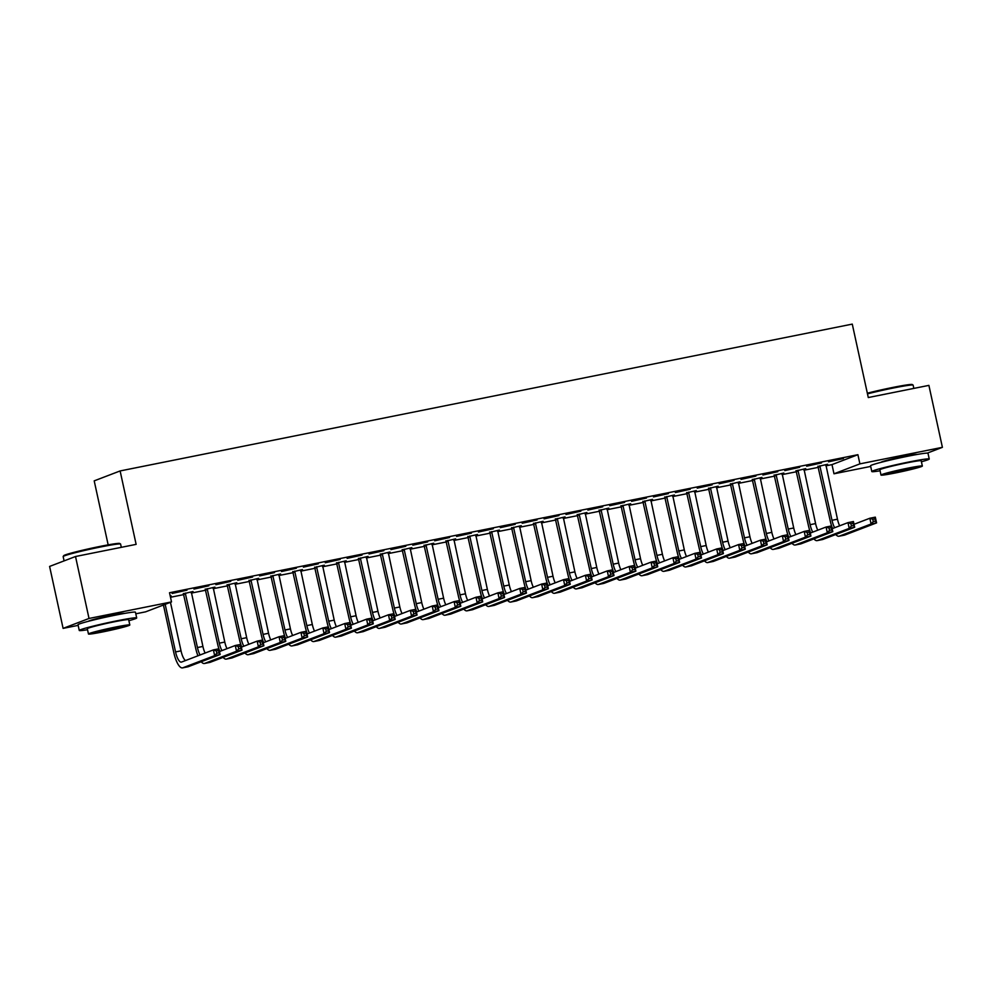<?xml version="1.0" encoding="UTF-8"?>
<svg xmlns="http://www.w3.org/2000/svg" width="992" height="992" viewBox="0 0 992 992"><rect width="100%" height="100%" fill="white"/><g stroke="black" fill="none" stroke-linecap="round" stroke-linejoin="round"><path stroke-width="1.49" d="M88.573 621.252A18.34 0.93 -12.3 0 1 88.561 621.228A18.34 0.93 -12.3 0 1 111.947 615.238A18.34 0.93 -12.3 0 1 124.397 613.416A18.34 0.93 -12.3 0 1 124.397 613.44M881.107 462.309A18.34 0.93 -12.3 0 1 881.107 462.297A18.34 0.93 -12.3 0 1 904.493 456.295A18.34 0.93 -12.3 0 1 916.943 454.485A18.34 0.93 -12.3 0 1 916.943 454.497M170.5 597.271L183.991 594.555M191.282 593.104L205.877 590.178M213.156 588.715L227.751 585.788M235.042 584.325L249.637 581.399M256.928 579.936L271.51 577.009M278.802 575.546L293.396 572.62M300.688 571.156L315.282 568.23M322.561 566.767L337.156 563.84M344.447 562.377L359.042 559.451M366.333 558L380.928 555.074M388.207 553.61L402.802 550.684M410.093 549.221L424.688 546.294M431.979 544.831L446.561 541.905M453.852 540.442L468.447 537.515M475.738 536.052L490.333 533.126M497.612 531.662L512.207 528.736M519.498 527.273L534.093 524.346M541.384 522.896L555.979 519.969M563.258 518.506L577.852 515.58M585.144 514.116L599.738 511.19M607.03 509.727L621.624 506.8M628.903 505.337L643.498 502.411M650.789 500.948L665.384 498.021M672.675 496.558L687.258 493.632M694.549 492.168L709.144 489.242M716.435 487.791L731.03 484.865M738.308 483.402L752.903 480.475M760.194 479.012L774.789 476.086M782.08 474.622L796.675 471.696M803.954 470.233L818.549 467.306M825.84 465.843L831.99 464.616L833.987 473.792L859.903 463.872L942.4 447.33L927.297 453.108M78.157 625.369L63.104 628.382L89.02 618.462L171.517 601.921L145.601 611.841L135.792 613.8M89.02 618.462L75.516 556.512L49.6 566.432L63.104 628.382M108.165 544.868L94.203 480.86L120.119 470.94L852.277 324.111L868.285 397.544L928.896 385.38L942.4 447.33M870.691 466.426L833.987 473.792M193.031 591.505L183.52 593.737M193.093 591.815L191.245 592.187M208.853 585.788L193.973 589.087L208.853 585.788M236.79 582.726L227.28 584.958M236.865 583.036L235.005 583.408M252.625 577.009L237.745 580.308L252.625 577.009M280.55 573.959L271.052 576.178M280.624 574.256L278.777 574.628M296.385 568.23L281.505 571.528L296.385 568.23M324.322 565.18L314.811 567.399M324.384 565.477L322.536 565.849M340.144 559.451L325.264 562.762L340.144 559.451M368.082 556.4L358.571 558.632M368.144 556.71L366.296 557.082M383.904 550.672L369.024 553.982L383.904 550.672M411.841 547.621L402.33 549.853M411.916 547.931L410.056 548.303M427.676 541.905L412.796 545.203L427.676 541.905M455.613 538.854L446.102 541.074M455.675 539.152L453.828 539.524M471.436 533.126L456.556 536.424L471.436 533.126M499.373 530.075L489.862 532.295M499.435 530.373L497.587 530.745M515.195 524.346L500.315 527.657L515.195 524.346M543.132 521.296L533.622 523.528M543.194 521.606L541.347 521.978M558.955 515.567L544.075 518.878L558.955 515.567M586.892 512.517L577.381 514.749M586.966 512.827L585.106 513.199M602.727 506.8L587.847 510.099L602.727 506.8M630.664 503.75L621.153 505.97M630.726 504.048L628.878 504.42M646.486 498.021L631.606 501.32L646.486 498.021M674.424 494.971L664.913 497.19M674.486 495.268L672.638 495.64M690.246 489.242L675.366 492.553L690.246 489.242M718.183 486.192L708.672 488.424M718.245 486.502L716.398 486.874M734.006 480.463L719.126 483.774L734.006 480.463M761.943 477.412L752.432 479.644M762.017 477.722L760.157 478.094M777.778 471.696L762.898 474.994L777.778 471.696M805.715 468.646L796.204 470.865M805.777 468.943L803.929 469.315M821.537 462.917L806.657 466.215L821.537 462.917M831.99 464.616L857.906 454.696L169.52 592.745L171.517 601.921M843.423 458.527L828.543 461.826L843.423 458.527M827.588 464.256L818.078 466.476M827.663 464.554L825.803 464.926M799.651 467.306L784.771 470.605L799.651 467.306M783.829 473.023L774.318 475.255M783.891 473.333L782.043 473.705M755.892 476.086L741.012 479.384L755.892 476.086M740.069 481.802L730.558 484.034M740.131 482.112L738.284 482.484M712.132 484.852L697.252 488.163L712.132 484.852M696.297 490.581L686.786 492.801M696.372 490.891L694.512 491.251M668.372 493.632L653.492 496.93L668.372 493.632M652.538 499.36L643.027 501.58M652.612 499.658L650.752 500.03M624.6 502.411L609.72 505.709L624.6 502.411M608.778 508.127L599.267 510.359M608.84 508.437L606.992 508.809M580.841 511.19L565.961 514.488L580.841 511.19M565.018 516.906L555.508 519.138M565.08 517.216L563.233 517.588M537.081 519.957L522.201 523.268L537.081 519.957M521.246 525.686L511.736 527.905M521.321 525.996L519.461 526.355M493.322 528.736L478.442 532.034L493.322 528.736M477.487 534.465L467.976 536.684M477.561 534.762L475.701 535.134M449.55 537.515L434.67 540.814L449.55 537.515M433.727 543.232L424.216 545.464M433.789 543.542L431.942 543.914M405.79 546.294L390.91 549.593L405.79 546.294M389.968 552.011L380.457 554.243M390.03 552.321L388.182 552.693M362.03 555.061L347.15 558.372L362.03 555.061M346.196 560.79L336.685 563.01M346.27 561.1L344.41 561.472M318.271 563.84L303.391 567.139L318.271 563.84M302.436 569.569L292.925 571.789M302.498 569.867L300.65 570.239M274.499 572.62L259.619 575.918L274.499 572.62M258.676 578.336L249.166 580.568M258.738 578.646L256.891 579.018M230.739 581.399L215.859 584.697L230.739 581.399M214.917 587.115L205.406 589.347M214.979 587.425L213.131 587.797M186.98 590.166L172.1 593.476L186.98 590.166M171.145 595.894L170.24 596.08M171.219 596.204L170.314 596.378M857.906 454.696L859.903 463.872M75.516 556.512L136.127 544.36L120.119 470.94M832.524 528.538A17.633 5.555 78.7 0 1 830.254 520.961L817.892 466.19M825.852 464.603L837.471 519.2A11.755 3.708 -101.3 0 0 839.666 525.81M819.826 465.806L832.003 520.292A11.755 3.708 -101.3 0 0 834.632 527.732M854.038 524.297L869.848 518.246L875.316 517.154L876.568 522.883L844.725 535.06A17.633 5.555 78.7 0 1 844.44 535.147L838.972 536.238A17.633 5.555 78.7 0 1 835.797 534.49M875.452 521.147L874.956 518.853L872.774 519.287L873.27 521.581L875.452 521.147L876.568 522.883L871.088 523.987L839.257 536.164A17.633 5.555 78.7 0 1 838.972 536.238M873.27 521.581L871.088 523.987L869.848 518.246L872.774 519.287M820.26 466.476L818.512 467.145M874.956 518.853L875.316 517.154M810.638 532.927A17.633 5.555 78.7 0 1 808.368 525.351L796.018 470.58M803.979 468.993L815.585 523.578A11.755 3.708 -101.3 0 0 817.792 530.199M797.952 470.196L810.117 524.681A11.755 3.708 -101.3 0 0 812.758 532.121M832.152 528.686L847.962 522.635L853.43 521.532L854.682 527.273L822.839 539.45A17.633 5.555 78.7 0 1 822.554 539.536L817.086 540.628A17.633 5.555 78.7 0 1 813.924 538.879M853.579 525.537L853.07 523.243L850.888 523.677L851.384 525.971L853.579 525.537L854.682 527.273L849.214 528.376L817.371 540.553A17.633 5.555 78.7 0 1 817.086 540.628M851.384 525.971L849.214 528.376L847.962 522.635L850.888 523.677M798.386 470.865L796.638 471.535M853.07 523.243L853.43 521.532M788.752 537.317A17.633 5.555 78.7 0 1 786.482 529.74L774.132 474.97M782.093 473.37L793.712 527.967A11.755 3.708 -101.3 0 0 795.906 534.576M776.066 474.585L788.243 529.071A11.755 3.708 -101.3 0 0 790.872 536.511M810.266 533.064L826.076 527.025L831.544 525.921L832.796 531.662L800.966 543.839A17.633 5.555 78.7 0 1 800.68 543.926L795.212 545.017A17.633 5.555 78.7 0 1 792.038 543.269M831.693 529.926L831.197 527.632L829.002 528.066L829.51 530.36L831.693 529.926L832.796 531.662L827.328 532.754L795.497 544.93A17.633 5.555 78.7 0 1 795.212 545.017M829.51 530.36L827.328 532.754L826.076 527.025L829.002 528.066M776.5 475.242L774.752 475.912M831.197 527.632L831.544 525.921M867.33 393.204A28.681 1.451 -12.3 0 1 892.812 387.438A28.681 1.451 -12.3 0 1 912.243 384.524L913.086 385.07A29.388 1.488 167.7 0 0 893.172 388.046A29.388 1.488 167.7 0 0 867.479 393.849M921.419 461.776A29.388 1.488 167.7 0 0 929.244 459.011A29.388 1.488 167.7 0 0 909.28 461.925A29.388 1.488 167.7 0 0 871.807 471.535A29.388 1.488 167.7 0 0 880.065 470.791M929.244 459.011L927.991 453.27A29.388 1.488 167.7 0 0 908.027 456.184A29.388 1.488 167.7 0 0 870.554 465.794L871.807 471.535M880.995 475.056L879.854 469.786A21.167 1.066 -12.3 0 1 906.837 462.867A21.167 1.066 -12.3 0 1 921.208 460.759L922.349 466.042A21.167 1.066 167.7 0 0 907.978 468.137A21.167 1.066 167.7 0 0 880.995 475.056A21.167 1.066 167.7 0 0 895.367 472.961A21.167 1.066 167.7 0 0 922.349 466.042M897.611 472.105A13.64 0.682 167.7 0 0 914.996 467.641A13.64 0.682 167.7 0 0 905.746 468.993A13.64 0.682 167.7 0 0 888.348 473.457A13.64 0.682 167.7 0 0 897.611 472.105M913.843 388.405L913.136 385.132A29.388 1.488 167.7 0 0 913.086 385.07M63.178 556.512L63.711 555.669A28.681 1.451 -12.3 0 1 100.266 546.369A28.681 1.451 -12.3 0 1 119.697 543.467L120.54 544A29.388 1.488 167.7 0 0 100.626 546.976A29.388 1.488 167.7 0 0 63.178 556.512A29.388 1.488 167.7 0 0 63.153 556.586L64.096 560.889M128.873 620.707A29.388 1.488 167.7 0 0 136.698 617.954A29.388 1.488 167.7 0 0 116.734 620.856A29.388 1.488 167.7 0 0 79.261 630.466A29.388 1.488 167.7 0 0 87.519 629.722M136.698 617.954L135.445 612.213A29.388 1.488 167.7 0 0 115.494 615.127A29.388 1.488 167.7 0 0 78.008 624.737L79.261 630.466M88.462 634L87.308 628.717A21.167 1.066 -12.3 0 1 114.291 621.798A21.167 1.066 -12.3 0 1 128.662 619.702L129.816 624.972A21.167 1.066 167.7 0 0 115.432 627.08A21.167 1.066 167.7 0 0 88.462 634A21.167 1.066 167.7 0 0 102.833 631.904A21.167 1.066 167.7 0 0 129.816 624.972M105.065 631.036A13.64 0.682 167.7 0 0 122.462 626.584A13.64 0.682 167.7 0 0 113.2 627.936A13.64 0.682 167.7 0 0 95.802 632.388A13.64 0.682 167.7 0 0 105.065 631.036M121.309 547.336L120.59 544.062A29.388 1.488 167.7 0 0 120.54 544M766.878 541.706A17.633 5.555 78.7 0 1 764.609 534.13L752.246 479.359M760.207 477.76L771.826 532.357A11.755 3.708 -101.3 0 0 774.02 538.966M754.193 478.975L766.357 533.46A11.755 3.708 -101.3 0 0 768.986 540.9M788.392 537.453L804.202 531.414L809.67 530.311L810.923 536.052L779.08 548.229A17.633 5.555 78.7 0 1 778.794 548.316L773.326 549.407A17.633 5.555 78.7 0 1 770.164 547.658M809.819 534.304L809.311 532.01L807.128 532.456L807.624 534.75L809.819 534.304L810.923 536.052L805.454 537.143L773.611 549.32A17.633 5.555 78.7 0 1 773.326 549.407M807.624 534.75L805.454 537.143L804.202 531.414L807.128 532.456M754.627 479.632L752.866 480.302M809.311 532.01L809.67 530.311M744.992 546.096A17.633 5.555 78.7 0 1 742.723 538.52L730.372 483.749M738.333 482.149L749.94 536.746A11.755 3.708 -101.3 0 0 752.147 543.356M732.307 483.364L744.471 537.838A11.755 3.708 -101.3 0 0 747.112 545.29M766.506 541.843L782.316 535.804L787.784 534.7L789.037 540.442L757.206 552.618A17.633 5.555 78.7 0 1 756.921 552.693L751.44 553.796A17.633 5.555 78.7 0 1 748.278 552.048M787.933 538.693L787.437 536.399L785.242 536.846L785.738 539.14L787.933 538.693L789.037 540.442L783.568 541.533L751.725 553.71A17.633 5.555 78.7 0 1 751.44 553.796M785.738 539.14L783.568 541.533L782.316 535.804L785.242 536.846M732.741 484.022L730.992 484.691M787.437 536.399L787.784 534.7M723.118 550.486A17.633 5.555 78.7 0 1 720.837 542.897L708.486 488.138M716.447 486.539L728.066 541.136A11.755 3.708 -101.3 0 0 730.261 547.745M710.421 487.754L722.598 542.227A11.755 3.708 -101.3 0 0 725.226 549.667M744.62 546.232L760.43 540.181L765.911 539.09L767.151 544.831L735.32 557.008A17.633 5.555 78.7 0 1 735.035 557.082L729.566 558.186A17.633 5.555 78.7 0 1 726.392 556.438M766.047 543.083L765.551 540.789L763.356 541.235L763.865 543.529L766.047 543.083L767.151 544.831L761.682 545.922L729.852 558.099A17.633 5.555 78.7 0 1 729.566 558.186M763.865 543.529L761.682 545.922L760.43 540.181L763.356 541.235M710.855 488.411L709.106 489.081M765.551 540.789L765.911 539.09M701.232 554.863A17.633 5.555 78.7 0 1 698.963 547.286L686.613 492.528M694.574 490.928L706.18 545.526A11.755 3.708 -101.3 0 0 708.387 552.135M688.547 492.131L700.712 546.617A11.755 3.708 -101.3 0 0 703.34 554.057M722.746 550.622L738.556 544.571L744.025 543.48L745.277 549.208L713.434 561.398A17.633 5.555 78.7 0 1 713.149 561.472L707.68 562.576A17.633 5.555 78.7 0 1 704.518 560.827M744.174 547.472L743.665 545.178L741.483 545.612L741.979 547.906L744.174 547.472L745.277 549.208L739.809 550.312L707.966 562.489A17.633 5.555 78.7 0 1 707.68 562.576M741.979 547.906L739.809 550.312L738.556 544.571L741.483 545.612M688.981 492.801L687.22 493.47M743.665 545.178L744.025 543.48M679.346 559.252A17.633 5.555 78.7 0 1 677.077 551.676L664.727 496.918M672.688 495.318L684.306 549.915A11.755 3.708 -101.3 0 0 686.501 556.524M666.661 496.521L678.826 551.006A11.755 3.708 -101.3 0 0 681.467 558.446M700.86 555.012L716.67 548.96L722.139 547.869L723.391 553.598L691.56 565.775A17.633 5.555 78.7 0 1 691.275 565.862L685.807 566.965A17.633 5.555 78.7 0 1 682.632 565.217M722.288 551.862L721.792 549.568L719.597 550.002L720.105 552.296L722.288 551.862L723.391 553.598L717.923 554.702L686.08 566.878A17.633 5.555 78.7 0 1 685.807 566.965M720.105 552.296L717.923 554.702L716.67 548.96L719.597 550.002M667.095 497.19L665.347 497.86M721.792 549.568L722.139 547.869M657.473 563.642A17.633 5.555 78.7 0 1 655.204 556.066L642.841 501.295M650.802 499.708L662.42 554.305A11.755 3.708 -101.3 0 0 664.615 560.914M644.775 500.91L656.952 555.396A11.755 3.708 -101.3 0 0 659.581 562.836M678.987 559.401L694.797 553.35L700.265 552.259L701.518 557.988L669.674 570.164A17.633 5.555 78.7 0 1 669.389 570.251L663.921 571.342A17.633 5.555 78.7 0 1 660.746 569.594M700.402 556.252L699.906 553.958L697.723 554.392L698.219 556.686L700.402 556.252L701.518 557.988L696.037 559.091L664.206 571.268A17.633 5.555 78.7 0 1 663.921 571.342M698.219 556.686L696.037 559.091L694.797 553.35L697.723 554.392M645.209 501.58L643.461 502.25M699.906 553.958L700.265 552.259M635.587 568.032A17.633 5.555 78.7 0 1 633.318 560.455L620.967 505.684M628.928 504.097L640.534 558.682A11.755 3.708 -101.3 0 0 642.742 565.304M622.902 505.3L635.066 559.786A11.755 3.708 -101.3 0 0 637.707 567.226M657.101 563.791L672.911 557.74L678.379 556.636L679.632 562.377L647.788 574.554A17.633 5.555 78.7 0 1 647.503 574.641L642.035 575.732A17.633 5.555 78.7 0 1 638.873 573.984M678.528 560.641L678.02 558.347L675.837 558.781L676.333 561.075L678.528 560.641L679.632 562.377L674.163 563.481L642.32 575.658A17.633 5.555 78.7 0 1 642.035 575.732M676.333 561.075L674.163 563.481L672.911 557.74L675.837 558.781M623.336 505.97L621.587 506.639M678.02 558.347L678.379 556.636M613.701 572.421A17.633 5.555 78.7 0 1 611.432 564.845L599.081 510.074M607.042 508.474L618.661 563.072A11.755 3.708 -101.3 0 0 620.856 569.681M601.016 509.69L613.192 564.175A11.755 3.708 -101.3 0 0 615.821 571.615M635.215 568.18L651.025 562.129L656.493 561.026L657.746 566.767L625.915 578.944A17.633 5.555 78.7 0 1 625.63 579.03L620.161 580.122A17.633 5.555 78.7 0 1 616.987 578.373M656.642 565.031L656.146 562.737L653.951 563.171L654.46 565.465L656.642 565.031L657.746 566.767L652.277 567.858L620.446 580.035A17.633 5.555 78.7 0 1 620.161 580.122M654.46 565.465L652.277 567.858L651.025 562.129L653.951 563.171M601.45 510.347L599.701 511.029M656.146 562.737L656.493 561.026M591.827 576.811A17.633 5.555 78.7 0 1 589.558 569.234L577.195 514.464M585.156 512.864L596.775 567.461A11.755 3.708 -101.3 0 0 598.97 574.07M579.142 514.079L591.306 568.565A11.755 3.708 -101.3 0 0 593.935 576.005M613.341 572.558L629.151 566.519L634.62 565.415L635.872 571.156L604.029 583.333A17.633 5.555 78.7 0 1 603.744 583.42L598.275 584.511A17.633 5.555 78.7 0 1 595.101 582.763M634.756 569.408L634.26 567.114L632.078 567.56L632.574 569.854L634.756 569.408L635.872 571.156L630.391 572.248L598.56 584.424A17.633 5.555 78.7 0 1 598.275 584.511M632.574 569.854L630.391 572.248L629.151 566.519L632.078 567.56M579.576 514.736L577.815 515.406M634.26 567.114L634.62 565.415M569.941 581.2A17.633 5.555 78.7 0 1 567.672 573.624L555.322 518.853M563.282 517.254L574.889 571.851A11.755 3.708 -101.3 0 0 577.096 578.46M557.256 518.469L569.42 572.954A11.755 3.708 -101.3 0 0 572.062 580.394M591.455 576.947L607.265 570.908L612.734 569.805L613.986 575.546L582.143 587.723A17.633 5.555 78.7 0 1 581.87 587.797L576.389 588.901A17.633 5.555 78.7 0 1 573.227 587.152M612.882 573.798L612.386 571.504L610.192 571.95L610.688 574.244L612.882 573.798L613.986 575.546L608.518 576.637L576.674 588.814A17.633 5.555 78.7 0 1 576.389 588.901M610.688 574.244L608.518 576.637L607.265 570.908L610.192 571.95M557.69 519.126L555.942 519.796M612.386 571.504L612.734 569.805M548.068 585.59A17.633 5.555 78.7 0 1 545.786 578.001L533.436 523.243M541.396 521.643L553.015 576.24A11.755 3.708 -101.3 0 0 555.21 582.85M535.37 522.858L547.547 577.332A11.755 3.708 -101.3 0 0 550.176 584.772M569.569 581.337L585.379 575.286L590.86 574.194L592.1 579.936L560.269 592.112A17.633 5.555 78.7 0 1 559.984 592.187L554.516 593.29A17.633 5.555 78.7 0 1 551.341 591.542M590.996 578.187L590.5 575.893L588.306 576.34L588.814 578.634L590.996 578.187L592.1 579.936L586.632 581.027L554.801 593.204A17.633 5.555 78.7 0 1 554.516 593.29M588.814 578.634L586.632 581.027L585.379 575.286L588.306 576.34M535.804 523.516L534.056 524.185M590.5 575.893L590.86 574.194M526.182 589.98A17.633 5.555 78.7 0 1 523.912 582.391L511.562 527.632M519.523 526.033L531.129 580.63A11.755 3.708 -101.3 0 0 533.336 587.239M513.496 527.236L525.661 581.721A11.755 3.708 -101.3 0 0 528.29 589.161M547.696 585.726L563.506 579.675L568.974 578.584L570.226 584.313L538.383 596.502A17.633 5.555 78.7 0 1 538.098 596.576L532.63 597.68A17.633 5.555 78.7 0 1 529.468 595.932M569.123 582.577L568.614 580.283L566.432 580.717L566.928 583.023L569.123 582.577L570.226 584.313L564.758 585.416L532.915 597.593A17.633 5.555 78.7 0 1 532.63 597.68M566.928 583.023L564.758 585.416L563.506 579.675L566.432 580.717M513.93 527.905L512.17 528.575M568.614 580.283L568.974 578.584M504.296 594.357A17.633 5.555 78.7 0 1 502.026 586.78L489.676 532.022M497.637 530.422L509.256 585.02A11.755 3.708 -101.3 0 0 511.45 591.629M491.61 531.625L503.775 586.111A11.755 3.708 -101.3 0 0 506.416 593.551M525.81 590.116L541.62 584.065L547.088 582.974L548.34 588.702L516.51 600.879A17.633 5.555 78.7 0 1 516.224 600.966L510.744 602.07A17.633 5.555 78.7 0 1 507.582 600.321M547.237 586.966L546.741 584.672L544.546 585.106L545.042 587.4L547.237 586.966L548.34 588.702L542.872 589.806L511.029 601.983A17.633 5.555 78.7 0 1 510.744 602.07M545.042 587.4L542.872 589.806L541.62 584.065L544.546 585.106M492.044 532.295L490.296 532.964M546.741 584.672L547.088 582.974M482.422 598.746A17.633 5.555 78.7 0 1 480.153 591.17L467.79 536.399M475.751 534.812L487.37 589.409A11.755 3.708 -101.3 0 0 489.564 596.018M469.724 536.015L481.901 590.5A11.755 3.708 -101.3 0 0 484.53 597.94M503.924 594.506L519.734 588.454L525.214 587.363L526.454 593.092L494.624 605.269A17.633 5.555 78.7 0 1 494.338 605.356L488.87 606.447A17.633 5.555 78.7 0 1 485.696 604.698M525.351 591.356L524.855 589.062L522.672 589.496L523.168 591.79L525.351 591.356L526.454 593.092L520.986 594.196L489.155 606.372A17.633 5.555 78.7 0 1 488.87 606.447M523.168 591.79L520.986 594.196L519.734 588.454L522.672 589.496M470.158 536.684L468.41 537.354M524.855 589.062L525.214 587.363M460.536 603.136A17.633 5.555 78.7 0 1 458.267 595.56L445.916 540.789M453.877 539.202L465.484 593.786A11.755 3.708 -101.3 0 0 467.691 600.408M447.851 540.404L460.015 594.89A11.755 3.708 -101.3 0 0 462.656 602.33M482.05 598.895L497.86 592.844L503.328 591.74L504.581 597.482L472.738 609.658A17.633 5.555 78.7 0 1 472.452 609.745L466.984 610.836A17.633 5.555 78.7 0 1 463.822 609.088M503.477 595.746L502.969 593.452L500.786 593.886L501.282 596.18L503.477 595.746L504.581 597.482L499.112 598.585L467.269 610.762A17.633 5.555 78.7 0 1 466.984 610.836M501.282 596.18L499.112 598.585L497.86 592.844L500.786 593.886M448.285 541.074L446.536 541.744M502.969 593.452L503.328 591.74M438.65 607.526A17.633 5.555 78.7 0 1 436.381 599.949L424.03 545.178M431.991 543.579L443.61 598.176A11.755 3.708 -101.3 0 0 445.805 604.785M425.965 544.794L438.142 599.28A11.755 3.708 -101.3 0 0 440.77 606.72M460.164 603.285L475.974 597.234L481.442 596.13L482.695 601.871L450.864 614.048A17.633 5.555 78.7 0 1 450.579 614.135L445.11 615.226A17.633 5.555 78.7 0 1 441.936 613.478M481.591 600.135L481.095 597.841L478.9 598.275L479.409 600.569L481.591 600.135L482.695 601.871L477.226 602.962L445.396 615.152A17.633 5.555 78.7 0 1 445.11 615.226M479.409 600.569L477.226 602.962L475.974 597.234L478.9 598.275M426.399 545.464L424.65 546.133M481.095 597.841L481.442 596.13M416.776 611.915A17.633 5.555 78.7 0 1 414.507 604.339L402.144 549.568M410.105 547.968L421.724 602.566A11.755 3.708 -101.3 0 0 423.919 609.175M404.091 549.184L416.256 603.669A11.755 3.708 -101.3 0 0 418.884 611.109M438.29 607.662L454.1 601.623L459.569 600.52L460.821 606.261L428.978 618.438A17.633 5.555 78.7 0 1 428.693 618.524L423.224 619.616A17.633 5.555 78.7 0 1 420.05 617.867M459.705 604.525L459.209 602.218L457.027 602.665L457.523 604.959L459.705 604.525L460.821 606.261L455.34 607.352L423.51 619.529A17.633 5.555 78.7 0 1 423.224 619.616M457.523 604.959L455.34 607.352L454.1 601.623L457.027 602.665M404.525 549.841L402.764 550.51M459.209 602.218L459.569 600.52M394.89 616.305A17.633 5.555 78.7 0 1 392.621 608.728L380.271 553.958M388.232 552.358L399.838 606.955A11.755 3.708 -101.3 0 0 402.045 613.564M382.205 553.573L394.37 608.059A11.755 3.708 -101.3 0 0 397.011 615.499M416.404 612.052L432.214 606.013L437.683 604.909L438.935 610.65L407.092 622.827A17.633 5.555 78.7 0 1 406.819 622.902L401.338 624.005A17.633 5.555 78.7 0 1 398.176 622.257M437.832 608.902L437.323 606.608L435.141 607.054L435.637 609.348L437.832 608.902L438.935 610.65L433.467 611.742L401.624 623.918A17.633 5.555 78.7 0 1 401.338 624.005M435.637 609.348L433.467 611.742L432.214 606.013L435.141 607.054M382.639 554.23L380.891 554.9M437.323 606.608L437.683 604.909M373.004 620.694A17.633 5.555 78.7 0 1 370.735 613.106L358.385 558.347M366.346 556.748L377.964 611.345A11.755 3.708 -101.3 0 0 380.159 617.954M360.319 557.963L372.496 612.436A11.755 3.708 -101.3 0 0 375.125 619.876M394.518 616.441L410.328 610.39L415.797 609.299L417.049 615.04L385.218 627.217A17.633 5.555 78.7 0 1 384.933 627.291L379.465 628.395A17.633 5.555 78.7 0 1 376.29 626.646M415.946 613.292L415.45 610.998L413.255 611.444L413.763 613.738L415.946 613.292L417.049 615.04L411.581 616.131L379.75 628.308A17.633 5.555 78.7 0 1 379.465 628.395M413.763 613.738L411.581 616.131L410.328 610.39L413.255 611.444M360.753 558.62L359.005 559.29M415.45 610.998L415.797 609.299M351.131 625.084A17.633 5.555 78.7 0 1 348.862 617.495L336.511 562.737M344.472 561.137L356.078 615.734A11.755 3.708 -101.3 0 0 358.273 622.344M338.446 562.34L350.61 616.826A11.755 3.708 -101.3 0 0 353.239 624.266M372.645 620.831L388.455 614.78L393.923 613.688L395.176 619.417L363.332 631.606A17.633 5.555 78.7 0 1 363.047 631.681L357.579 632.784A17.633 5.555 78.7 0 1 354.417 631.036M394.072 617.681L393.564 615.387L391.381 615.821L391.877 618.128L394.072 617.681L395.176 619.417L389.707 620.521L357.864 632.698A17.633 5.555 78.7 0 1 357.579 632.784M391.877 618.128L389.707 620.521L388.455 614.78L391.381 615.821M338.88 563.01L337.119 563.679M393.564 615.387L393.923 613.688M329.245 629.461A17.633 5.555 78.7 0 1 326.976 621.885L314.625 567.126M322.586 565.527L334.205 620.124A11.755 3.708 -101.3 0 0 336.4 626.733M316.56 566.73L328.724 621.215A11.755 3.708 -101.3 0 0 331.365 628.655M350.759 625.22L366.569 619.169L372.037 618.078L373.29 623.807L341.459 635.984A17.633 5.555 78.7 0 1 341.174 636.07L335.693 637.174A17.633 5.555 78.7 0 1 332.531 635.426M372.186 622.071L371.69 619.777L369.495 620.211L369.991 622.505L372.186 622.071L373.29 623.807L367.821 624.91L335.978 637.087A17.633 5.555 78.7 0 1 335.693 637.174M369.991 622.505L367.821 624.91L366.569 619.169L369.495 620.211M316.994 567.399L315.245 568.069M371.69 619.777L372.037 618.078M307.371 633.851A17.633 5.555 78.7 0 1 305.102 626.274L292.739 571.504M300.7 569.916L312.319 624.514A11.755 3.708 -101.3 0 0 314.514 631.123M294.674 571.119L306.85 625.605A11.755 3.708 -101.3 0 0 309.479 633.045M328.873 629.61L344.683 623.559L350.164 622.468L351.404 628.196L319.573 640.373A17.633 5.555 78.7 0 1 319.288 640.46L313.819 641.551A17.633 5.555 78.7 0 1 310.645 639.803M350.3 626.46L349.804 624.166L347.609 624.6L348.118 626.894L350.3 626.46L351.404 628.196L345.935 629.3L314.104 641.477A17.633 5.555 78.7 0 1 313.819 641.551M348.118 626.894L345.935 629.3L344.683 623.559L347.609 624.6M295.108 571.789L293.359 572.458M349.804 624.166L350.164 622.468M285.485 638.24A17.633 5.555 78.7 0 1 283.216 630.664L270.866 575.893M278.826 574.306L290.433 628.891A11.755 3.708 -101.3 0 0 292.64 635.512M272.8 575.509L284.964 629.994A11.755 3.708 -101.3 0 0 287.593 637.434M306.999 634L322.809 627.948L328.278 626.845L329.53 632.586L297.687 644.763A17.633 5.555 78.7 0 1 297.402 644.85L291.933 645.941A17.633 5.555 78.7 0 1 288.771 644.192M328.426 630.85L327.918 628.556L325.736 628.99L326.232 631.284L328.426 630.85L329.53 632.586L324.062 633.69L292.218 645.866A17.633 5.555 78.7 0 1 291.933 645.941M326.232 631.284L324.062 633.69L322.809 627.948L325.736 628.99M273.234 576.178L271.486 576.848M327.918 628.556L328.278 626.845M263.599 642.63A17.633 5.555 78.7 0 1 261.33 635.054L248.98 580.283M256.94 578.683L268.559 633.28A11.755 3.708 -101.3 0 0 270.754 639.89M250.914 579.898L263.078 634.384A11.755 3.708 -101.3 0 0 265.72 641.824M285.113 638.389L300.923 632.338L306.392 631.234L307.644 636.976L275.813 649.152A17.633 5.555 78.7 0 1 275.528 649.239L270.06 650.33A17.633 5.555 78.7 0 1 266.885 648.582M306.54 635.24L306.044 632.946L303.85 633.38L304.358 635.674L306.54 635.24L307.644 636.976L302.176 638.067L270.345 650.256A17.633 5.555 78.7 0 1 270.06 650.33M304.358 635.674L302.176 638.067L300.923 632.338L303.85 633.38M251.348 580.568L249.6 581.238M306.044 632.946L306.392 631.234M241.726 647.02A17.633 5.555 78.7 0 1 239.456 639.443L227.094 584.672M235.054 583.073L246.673 637.67A11.755 3.708 -101.3 0 0 248.868 644.279M229.028 584.288L241.205 638.774A11.755 3.708 -101.3 0 0 243.834 646.214M263.24 642.766L279.05 636.728L284.518 635.624L285.77 641.365L253.927 653.542A17.633 5.555 78.7 0 1 253.642 653.629L248.174 654.72A17.633 5.555 78.7 0 1 244.999 652.972M284.654 639.629L284.158 637.323L281.976 637.769L282.472 640.063L284.654 639.629L285.77 641.365L280.29 642.456L248.459 654.633A17.633 5.555 78.7 0 1 248.174 654.72M282.472 640.063L280.29 642.456L279.05 636.728L281.976 637.769M229.474 584.945L227.714 585.615M284.158 637.323L284.518 635.624M219.84 651.409A17.633 5.555 78.7 0 1 217.57 643.833L205.22 589.062M213.181 587.462L224.787 642.06A11.755 3.708 -101.3 0 0 226.994 648.669M207.154 588.678L219.319 643.163A11.755 3.708 -101.3 0 0 221.96 650.603M241.354 647.156L257.164 641.117L262.632 640.014L263.884 645.755L232.041 657.932A17.633 5.555 78.7 0 1 231.756 658.006L226.288 659.11A17.633 5.555 78.7 0 1 223.126 657.361M262.781 644.006L262.272 641.712L260.09 642.159L260.586 644.453L262.781 644.006L263.884 645.755L258.416 646.846L226.573 659.023A17.633 5.555 78.7 0 1 226.288 659.11M260.586 644.453L258.416 646.846L257.164 641.117L260.09 642.159M207.588 589.335L205.84 590.004M262.272 641.712L262.632 640.014M197.954 655.799A17.633 5.555 78.7 0 1 195.684 648.21L183.334 593.452M191.295 591.852L202.914 646.449A11.755 3.708 -101.3 0 0 205.108 653.058M185.268 593.067L197.445 647.54A11.755 3.708 -101.3 0 0 200.074 654.98M219.468 651.546L235.278 645.494L240.746 644.403L241.998 650.144L210.168 662.321A17.633 5.555 78.7 0 1 209.882 662.396L204.414 663.499A17.633 5.555 78.7 0 1 201.24 661.751M240.895 648.396L240.399 646.102L238.204 646.548L238.712 648.842L240.895 648.396L241.998 650.144L236.53 651.236L204.699 663.412A17.633 5.555 78.7 0 1 204.414 663.499M238.712 648.842L236.53 651.236L235.278 645.494L238.204 646.548M185.702 593.724L183.954 594.394M240.399 646.102L240.746 644.403M165.18 604.351L175.559 651.93A11.755 3.708 -101.3 0 0 181.375 662.123A11.755 3.708 -101.3 0 0 181.561 662.061L213.404 649.884L218.872 648.793L220.125 654.522L214.656 655.625L182.813 667.802A17.633 5.555 78.7 0 1 182.528 667.889A17.633 5.555 78.7 0 1 173.811 652.6L163.432 605.021M170.45 602.33L181.028 650.839A11.755 3.708 -101.3 0 0 185.454 660.573M219.021 652.786L218.513 650.492L216.33 650.926L216.826 653.232L219.021 652.786L220.125 654.522L188.282 666.711A17.633 5.555 78.7 0 1 187.996 666.785L182.528 667.889M216.826 653.232L214.656 655.625L213.404 649.884L216.33 650.926M218.513 650.492L218.872 648.793M837.471 519.2L832.003 520.292M844.725 535.06L839.257 536.164M815.585 523.578L810.117 524.681M822.839 539.45L817.371 540.553M793.712 527.967L788.243 529.071M800.966 543.839L795.497 544.93M771.826 532.357L766.357 533.46M779.08 548.229L773.611 549.32M749.94 536.746L744.471 537.838M757.206 552.618L751.725 553.71M728.066 541.136L722.598 542.227M735.32 557.008L729.852 558.099M706.18 545.526L700.712 546.617M713.434 561.398L707.966 562.489M684.306 549.915L678.826 551.006M691.56 565.775L686.08 566.878M662.42 554.305L656.952 555.396M669.674 570.164L664.206 571.268M640.534 558.682L635.066 559.786M647.788 574.554L642.32 575.658M618.661 563.072L613.192 564.175M625.915 578.944L620.446 580.035M596.775 567.461L591.306 568.565M604.029 583.333L598.56 584.424M574.889 571.851L569.42 572.954M582.143 587.723L576.674 588.814M553.015 576.24L547.547 577.332M560.269 592.112L554.801 593.204M531.129 580.63L525.661 581.721M538.383 596.502L532.915 597.593M509.256 585.02L503.775 586.111M516.51 600.879L511.029 601.983M487.37 589.409L481.901 590.5M494.624 605.269L489.155 606.372M465.484 593.786L460.015 594.89M472.738 609.658L467.269 610.762M443.61 598.176L438.142 599.28M450.864 614.048L445.396 615.152M421.724 602.566L416.256 603.669M428.978 618.438L423.51 619.529M399.838 606.955L394.37 608.059M407.092 622.827L401.624 623.918M377.964 611.345L372.496 612.436M385.218 627.217L379.75 628.308M356.078 615.734L350.61 616.826M363.332 631.606L357.864 632.698M334.205 620.124L328.724 621.215M341.459 635.984L335.978 637.087M312.319 624.514L306.85 625.605M319.573 640.373L314.104 641.477M290.433 628.891L284.964 629.994M297.687 644.763L292.218 645.866M268.559 633.28L263.078 634.384M275.813 649.152L270.345 650.256M246.673 637.67L241.205 638.774M253.927 653.542L248.459 654.633M224.787 642.06L219.319 643.163M232.041 657.932L226.573 659.023M202.914 646.449L197.445 647.54M210.168 662.321L204.699 663.412M181.028 650.839L175.559 651.93M188.282 666.711L182.813 667.802"/></g></svg>
